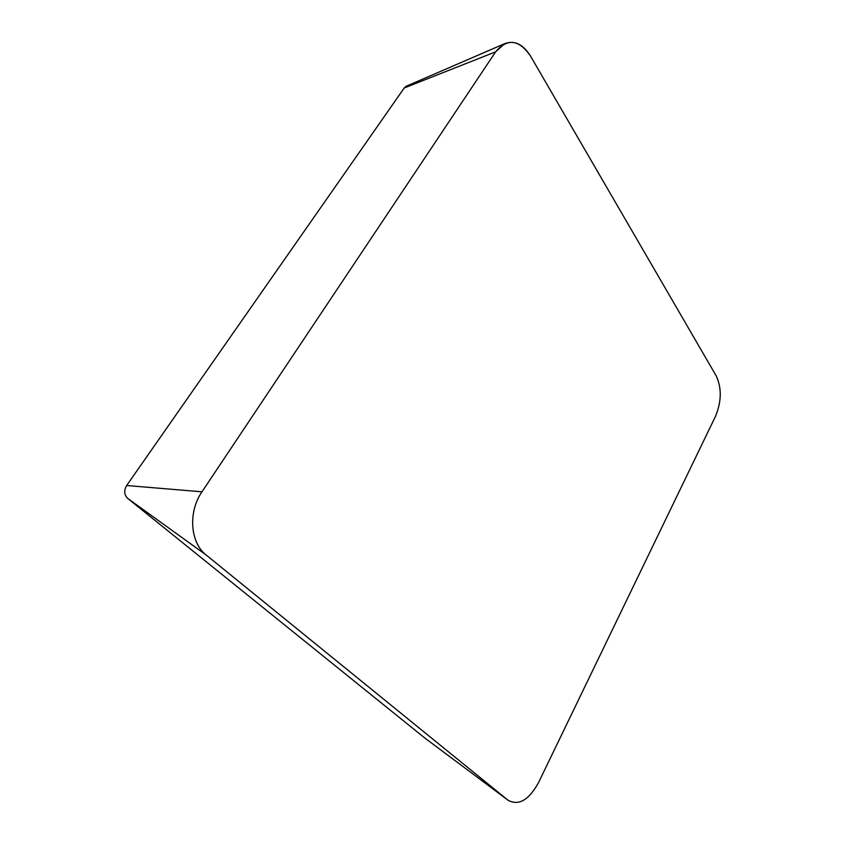 <?xml version="1.0" encoding="UTF-8"?>
<svg xmlns="http://www.w3.org/2000/svg" width="845" height="845" viewBox="0 0 845 845"><rect width="100%" height="100%" fill="white"/><g stroke="black" fill="none" stroke-linecap="round" stroke-linejoin="round"><path stroke-width="1.27" d="M538.582 782.481L715.462 416.405C721.577 401.544 721.831 388.045 716.233 375.93C721.831 388.045 721.577 401.544 715.462 416.405L538.582 782.481C528.949 800.014 518.819 805.972 508.194 800.331L508.014 800.194C518.661 806.056 528.843 800.162 538.582 782.481M716.233 375.93L530.523 56.087C519.052 39.398 507.412 37.983 495.614 51.851L504.623 43.697C514.468 40.021 523.097 44.151 530.523 56.087L716.233 375.93M495.614 51.851L201.976 491.811C187.896 511.996 190.157 542.828 206.233 555.059C190.157 542.828 187.896 511.996 201.976 491.811L495.614 51.851L404.227 87.986L406.223 86.253L504.623 43.697M206.233 555.059L508.014 800.194L206.233 555.059L127.701 498.413C124.141 494.811 123.792 490.512 126.665 485.516L404.227 87.986M127.701 498.413L424.634 737.875M424.443 737.738L508.014 800.194M126.665 485.516L201.976 491.811M424.486 737.769L508.194 800.331"/></g></svg>
